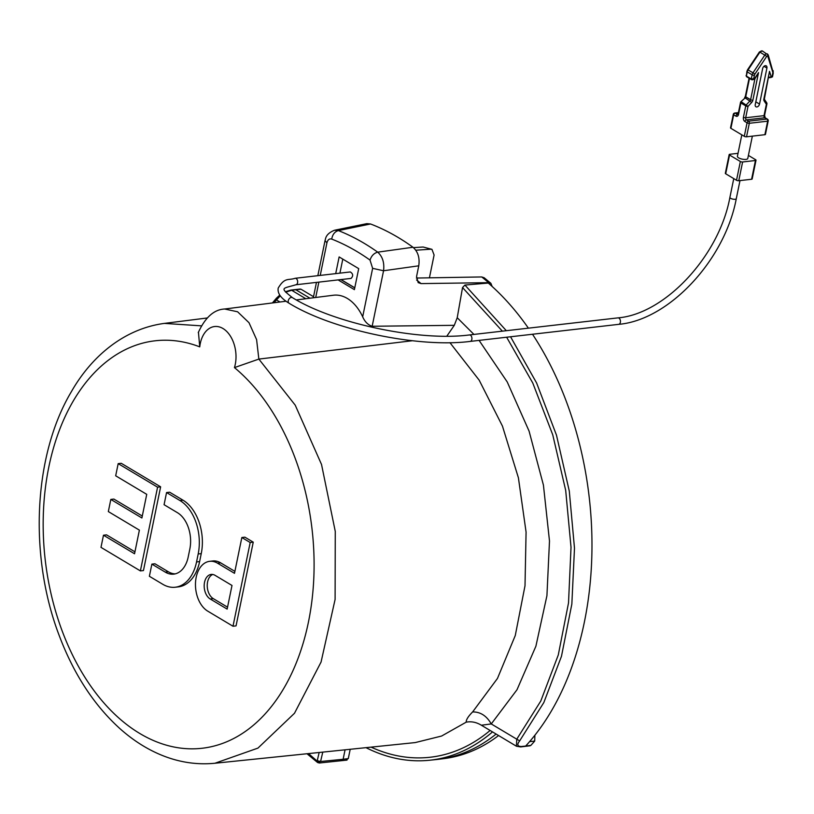 <?xml version="1.0" encoding="UTF-8"?>
<svg xmlns="http://www.w3.org/2000/svg" width="814" height="814" viewBox="0 0 814 814"><rect width="100%" height="100%" fill="white"/><g stroke="black" fill="none" stroke-linecap="round" stroke-linejoin="round"><path stroke-width="1.22" d="M350.315 271.947C353.174 273.799 353.418 275.956 351.058 278.419L295.899 284.758A3.256 2.137 83.4 0 0 297.578 282.753A3.256 2.137 83.4 0 0 295.146 278.286L350.315 271.947M751.597 179.253L738.766 180.728L742.612 161.976L755.453 160.5L751.597 179.253A1.628 0.549 -168.4 0 0 752.167 178.968L756.013 160.216A1.628 0.549 -168.4 0 1 755.453 160.5M736.517 180.26L740.364 161.498L729.548 155.036A1.628 0.549 -168.4 0 1 729.181 154.568L725.325 173.321A1.628 0.549 -168.4 0 0 725.701 173.789L736.517 180.26A1.628 0.549 11.6 0 0 738.766 180.728M767.846 120.431A1.628 0.549 -168.4 0 1 768.213 120.899L765.445 134.402A1.628 0.549 -168.4 0 1 764.885 134.697L746.54 136.803L749.318 123.29L767.653 121.184A1.628 1.068 -96.6 0 0 766.93 119.068A1.628 1.099 -59.1 0 1 767.46 119.17L765.272 117.867A1.628 1.099 120.9 0 0 764.743 117.765L746.407 119.872A1.628 1.068 -96.6 0 1 745.685 117.755L748.015 106.369L751.719 102.411L745.146 97.904A1.628 1.099 -59.1 0 0 745.726 96.805A1.628 0.549 -168.4 0 1 745.349 96.337L744.606 97.761L745.146 97.904L740.903 101.719A1.628 1.628 0 0 0 740.506 102.503A1.628 0.549 -168.4 0 0 740.872 102.971A1.628 1.099 120.9 0 1 741.452 101.872L748.015 106.369A1.628 0.549 11.6 0 1 745.766 105.891L740.872 102.971L738.542 114.357A3.256 2.137 83.4 0 1 735.866 116.127L733.668 114.815A1.628 1.099 -59.1 0 1 735.205 113.177A1.628 1.068 -96.6 0 0 734.706 113.065A1.628 1.628 0 0 0 733.302 114.347L730.524 127.859A1.628 0.549 -168.4 0 0 730.901 128.327L733.668 114.815A1.628 0.549 -168.4 0 1 733.302 114.347M730.901 128.327L744.291 136.325A1.628 0.549 11.6 0 0 746.54 136.803M752.36 136.131L747.781 158.455A5.291 1.791 -168.4 0 1 745.939 159.391A5.291 1.791 -168.4 0 1 740.241 158.588A5.291 1.791 -168.4 0 1 737.413 156.329L741.819 134.849M748.402 155.413L755.646 159.748A1.628 0.549 -168.4 0 1 756.013 160.216M729.181 154.568A1.628 0.549 -168.4 0 1 729.741 154.284L738.033 153.327M740.364 161.498A1.628 0.549 11.6 0 0 742.612 161.976M771.306 77.442L772.028 76.628L769.515 77.656L772.476 76.882L773.3 72.904A1.628 0.549 -168.4 0 1 772.74 73.189L772.069 76.628M764.438 98.657L764.468 99.461A1.628 1.14 146.1 0 1 764.153 100.977A3.256 2.198 -59.1 0 1 763.868 98.942A1.628 0.549 11.6 0 0 764.438 98.657L769.525 71.367L771.194 76.73L769.067 77.35A0.814 0.549 120.9 0 0 769.25 77.605L769.25 77.605A0.814 0.549 120.9 0 0 769.515 77.656M765.272 117.867L764.58 115.354A1.628 0.549 -168.4 0 1 764.02 115.649L745.685 117.755A1.628 0.549 -168.4 0 1 743.426 117.277L745.766 105.891A1.628 1.099 120.9 0 1 746.346 104.792L750.04 100.834A1.628 1.099 -59.1 0 0 750.61 99.725A1.628 0.549 11.6 0 0 752.869 100.203L758.526 72.639L754.527 78.643L751.475 79.64A0.814 0.549 120.9 0 0 751.739 79.691M758.526 72.639L754.68 79.172L752.258 79.803M754.395 75.295A2.442 1.648 -59.1 0 1 754.914 74.084L753.001 72.812A4.07 2.747 -59.1 0 0 752.146 74.817L747.252 71.897L746.397 76.089L751.281 79.009L752.146 74.817A1.628 0.549 11.6 0 0 754.395 75.295L753.693 78.734L751.281 79.009A0.814 0.549 120.9 0 0 751.475 79.64L746.591 76.72A0.814 0.549 -59.1 0 1 746.397 76.089L746.886 71.429A1.628 0.549 -168.4 0 0 747.252 71.897A4.07 2.747 -59.1 0 1 748.107 69.882L759.93 52.137L759.452 51.903L762.504 51.038A2.442 1.648 -59.1 0 0 759.93 52.137L766.727 56.349A0.814 0.549 -59.1 0 1 767.775 56.227L772.71 72.039A2.442 1.648 -59.1 0 1 772.74 73.189M754.527 78.643L753.53 79.487M759.533 104.07L766.92 68.061A2.849 1.923 120.9 0 0 766.249 65.863A2.849 1.923 120.9 0 0 762.647 68.549L755.25 104.568A2.849 1.923 120.9 0 0 755.931 106.766A2.849 1.923 120.9 0 0 759.533 104.07L755.809 101.852M100.987 547.364L140.384 570.909L157.58 487.179L118.183 463.634L115.68 475.793L146.734 494.342L141.89 517.979L110.826 499.43L108.333 511.579L139.387 530.138L134.544 553.764L103.48 535.215L100.987 547.364M103.48 535.215L106.542 534.859L134.941 551.831M110.826 499.43L113.889 499.074L142.287 516.035M118.183 463.634L121.235 463.288L160.633 486.823L157.58 487.179M140.384 570.909L143.447 570.553L160.633 486.823M198.189 553.968A41.097 26.903 -96.6 0 0 179.965 500.549L166.565 492.551L164.072 504.7L177.472 512.708A27.91 18.274 83.4 0 1 189.845 548.982L188.207 556.959A27.91 18.274 83.4 0 1 173.738 574.135A27.91 18.274 83.4 0 1 165.273 572.13L151.872 564.122L149.379 576.281L162.78 584.289A41.097 26.903 -96.6 0 0 175.244 587.23A41.097 26.903 -96.6 0 0 196.55 561.945L198.189 553.968L201.251 553.612A41.097 26.903 -96.6 0 0 183.018 500.203L169.627 492.195L166.565 492.551M175.244 587.23L178.297 586.884A41.097 26.903 -96.6 0 0 199.613 561.589L201.251 553.612M151.872 564.122L154.935 563.776L168.325 571.774A27.91 18.274 83.4 0 0 175.254 573.86M212.729 574.47A12.821 8.394 -96.6 0 0 207.234 585.988A12.821 8.394 -96.6 0 0 213.268 598.626L227.544 607.163M210.216 598.982L227.147 609.096L232 585.47L215.069 575.345A12.821 8.394 -96.6 0 0 211.172 574.43A12.821 8.394 -96.6 0 0 204.192 585.164A12.821 8.394 -96.6 0 0 210.216 598.982L213.268 598.626M234.89 571.367L220.614 562.84A26.007 17.023 -96.6 0 0 212.729 560.978L209.676 561.324A26.007 17.023 -96.6 0 0 195.492 583.109A26.007 17.023 -96.6 0 0 207.723 611.131L232.997 626.241L250.183 542.511L241.839 537.525L234.493 573.31L217.562 563.196A26.007 17.023 -96.6 0 0 209.676 561.324M241.839 537.525L244.902 537.169L253.246 542.155L250.183 542.511M232.997 626.241L236.05 625.885L253.246 542.155M498.555 735.551A242.908 159.045 83.4 0 1 444.098 758.597L438.909 759.248A242.969 159.086 83.4 0 1 436.528 759.523L429.487 760.256A242.887 159.025 -96.6 0 0 492.49 731.928M350.203 749.287L348.29 758.597L346.133 759.828M532.509 334.249A275.529 180.403 83.4 0 1 529.588 741.646L534.706 741.066L534.869 735.235M534.706 741.066A275.468 180.362 83.4 0 1 530.86 745.38L529.375 745.614M481.369 725.223C476.404 722.211 471.347 721.194 466.188 722.171C466.107 719.729 468.254 716.32 472.619 711.945C480.402 711.812 486.609 715.811 491.259 723.941L481.369 725.223L516.422 746.224L516.768 739.183L519.678 740.862L543.823 702.563L561.477 656.288L571.845 604.08L574.491 548.188L569.291 491.066L556.491 435.195L536.619 382.997L510.551 336.772M371.052 747.13A239.977 157.122 -96.6 0 0 490.089 730.494M412.403 340.73L258.852 359.086L234.452 367.602A205.097 134.29 83.4 0 1 267.124 711.68A205.097 134.29 83.4 0 1 48.392 580.993A205.097 134.29 83.4 0 1 199.745 346.866L198.433 332.122M449.939 342.663L479.171 380.148L502.452 426.109L518.406 477.798L526.078 532.102L525.01 585.754L515.272 635.531L497.456 678.459L472.619 711.945M413.461 247.639L423.107 247.018A275.915 180.657 83.4 0 1 430.728 249.196L415.812 250.224M430.728 249.196L431.949 249.338L434.096 255.036L429.426 277.818M416.392 278.042L481.725 276.953L484.127 277.727L490.883 283.313L492.155 286.477M481.725 276.953A275.915 180.657 83.4 0 1 488.624 282.651L488.288 283.048A275.529 180.403 83.4 0 1 528.388 328.164M299.511 289.448L300.997 289.214L313.522 296.703M488.624 282.651L490.883 283.313M308.537 753.581L319.302 763.003L317.572 762.504L320.584 761.497L317.246 760.703L319.159 752.492M529.588 741.646A275.529 180.403 83.4 0 1 525.671 746.051L521.408 746.509C517.348 746.469 516.768 744.586 519.678 740.862M525.671 746.051L530.86 745.38M285.378 291.748L290.863 290.079A2.442 1.618 83.1 0 1 291.626 290.252L285.714 292.216M280.281 295.818L276.465 299.918L277.187 297.822L276.434 298.178L272.405 302.961M309.951 298.209L295.797 289.743L291.626 290.252L305.81 298.728M506.328 330.698L464.916 285.053L488.288 283.048M502.36 331.156L462.535 287.556L457.224 317.725L473.941 334.422M479.08 340.384L507.234 381.959L529.08 431.105L543.426 485.103L549.491 541.005L546.927 595.706L535.897 646.224L516.992 689.763L491.259 723.941L516.768 739.183L540.781 701.037L558.292 654.934L568.518 602.909L571.021 547.242L565.689 490.374L552.747 434.818L532.773 383.007L506.634 337.22M279.955 302.004L276.465 299.918L274.043 302.747M345.065 749.816L343.121 759.279L320.584 761.497L322.771 752.116M464.916 285.053L462.535 287.556M488.359 282.672L421.062 283.598L418.172 282.621L416.575 276.495L418.762 265.812L383.557 270.757L372.629 268.345L370.024 260.083C371.438 255.8 374.002 253.164 377.706 252.157C382.57 256.542 384.523 262.739 383.557 270.757L372.161 326.261L454.293 325.325L446.815 336.182M457.224 317.725L454.293 325.325M319.302 763.003L347.039 760.103M340.964 760.51L343.121 759.279L348.29 758.597M365.995 747.659A242.887 159.025 -96.6 0 0 429.487 760.256M296.367 299.928L333.404 295.238A45.197 29.589 83.4 0 1 362.678 316.809C364.855 321.815 368.02 324.969 372.161 326.261M496.082 734.075A242.969 159.086 83.4 0 1 438.909 759.248M338.115 279.904L354.395 289.631L358.699 268.62L339.133 256.929L335.704 273.626M418.762 265.812C419.892 257.814 417.969 251.628 412.973 247.253A313.288 205.128 -96.6 0 0 370.543 223.982L366.849 223.647L334.523 230.24L338.37 230.586C334.758 231.644 332.539 234.473 331.715 239.082C329.365 238.441 327.767 239.703 326.913 242.887L325.051 240.547C325.702 239.204 325.02 234.066 334.523 230.24M370.543 223.982L338.37 230.586A310.968 203.602 -96.6 0 1 377.706 252.157L412.973 247.253M423.107 247.018L431.949 249.338M292.379 297.619C334.005 323.504 419.475 341.534 469.413 334.941A3.256 2.137 83.4 0 1 471.845 339.407A3.256 2.137 83.4 0 1 470.156 341.412C418.508 348.107 332.224 329.914 289.041 303.215A3.256 2.198 -59.1 0 1 288.268 300.692A3.256 2.198 -59.1 0 1 291.331 297.415A3.256 2.198 -59.1 0 1 292.379 297.619C279.222 287.139 282.468 288.817 295.899 284.758M469.413 334.941L617.938 317.877A3.256 2.137 83.4 0 1 618.925 318.111A3.256 2.137 83.4 0 1 620.37 322.344A3.256 2.137 83.4 0 1 618.681 324.348C669.047 320.014 724.887 259.961 736.283 198.697L739.997 180.586M617.938 317.877C664.814 314.123 719.159 256.135 729.904 197.385A3.256 1.099 11.6 0 0 730.646 198.321A3.256 1.099 11.6 0 0 734.086 199.288A3.256 1.099 11.6 0 0 736.283 198.697M746.845 76.77A0.814 0.549 -59.1 0 1 746.591 76.72L746.062 75.448M772.883 70.523A1.628 1.028 162.7 0 1 773.229 70.94A1.628 1.028 162.7 0 1 772.71 72.039M759.452 51.903L747.628 69.648L753.001 72.812L764.824 55.067A2.442 1.648 -59.1 0 1 767.399 53.968A2.442 1.648 -59.1 0 1 767.948 54.701A1.628 1.028 162.7 0 1 768.294 55.128A1.628 1.028 162.7 0 1 767.775 56.227M754.914 74.084L766.727 56.349M752.869 100.203A3.256 2.198 -59.1 0 1 751.719 102.411M743.426 117.277A3.256 2.137 -96.6 0 0 744.871 121.51A1.628 1.099 -59.1 0 1 746.407 119.872L748.595 121.174A1.628 1.099 120.9 0 0 747.059 122.822L744.871 121.51M764.153 100.977L766.361 104.263L764.02 115.649A1.628 1.068 -96.6 0 0 764.743 117.765L766.93 119.068L748.595 121.174A1.628 1.068 83.4 0 1 749.318 123.29A1.628 0.549 11.6 0 1 747.059 122.822L744.291 136.325M767.46 119.17A1.628 1.628 0 0 1 768.213 120.899A1.628 0.549 -168.4 0 1 767.653 121.184L764.885 134.697M764.58 115.354L766.92 103.978A1.628 1.628 0 0 0 766.676 102.737A1.628 1.14 -33.9 0 1 766.361 104.263A1.628 0.549 11.6 0 0 766.92 103.978A1.628 0.549 11.6 0 0 766.747 103.643M764.468 99.461L766.676 102.737A1.628 1.14 -33.9 0 0 766.412 102.493M744.759 98.25L740.903 101.719M740.506 102.503L738.166 113.889A1.628 0.549 11.6 0 0 738.542 114.357M738.166 113.889L737.82 114.621A1.628 1.068 83.4 0 1 737.392 114.489A1.628 1.099 120.9 0 0 735.866 116.127M737.983 114.418L735.205 113.177L738.39 112.81M754.904 78.856L750.61 99.725L745.726 96.805L749.491 78.449M769.525 71.367L763.868 98.942M725.701 173.789L729.548 155.036M766.92 68.061L763.99 66.31M196.55 561.945L199.613 561.589M165.273 572.13L168.325 571.774M179.965 500.549L183.018 500.203M217.562 563.196L220.614 562.84M415.262 742.572L441.595 736.039L466.188 722.171M286.009 301.231L224.654 309.005L237.596 311.782L249.003 322.71L256.593 339.601L258.852 359.086L295.217 405.148L321.53 464.479L335.266 531.389L335.103 599.43L321.062 662.057L294.495 713.257L257.946 748.107L214.937 763.247C195.859 765.119 177.076 762.006 158.588 753.896C144.699 747.771 131.614 739.163 119.322 728.082C93.569 704.527 73.484 673.565 59.076 635.195C28.775 555.769 33.405 455.24 71.327 391.758C91.056 357.092 123.413 328.876 164.408 323.392L201.282 325.844M521.408 746.509A2.442 1.577 83.8 0 1 520.665 746.916L516.442 746.235M295.797 289.743L300.997 289.214M234.452 367.602A27.656 18.101 -96.6 0 0 222.995 328.52A27.656 18.101 -96.6 0 0 199.745 346.866M421.062 283.598A280.504 183.659 -96.6 0 0 416.585 279.996M340.852 279.589L354.751 287.891M339.916 273.148L342.796 259.117M370.024 260.083A302.839 198.28 -96.6 0 0 331.715 239.082M326.913 242.887L320.238 275.407M318.864 282.112L315.71 297.476M362.678 316.809L372.629 268.345M470.156 341.412L618.681 324.348M729.904 197.385L733.76 178.612M289.041 303.215C280.911 298.311 277.299 293.264 278.215 288.064C284.92 276.882 288.278 280.627 295.146 278.286M770.034 77.757L768.813 77.33M762.504 51.038L768.294 55.128L773.3 72.904M747.628 69.648L746.886 71.429M738.42 112.637L734.706 113.065M749.073 78.205L745.349 96.337M214.937 763.247L415.272 742.572M164.408 323.392L207.061 317.999M530.128 745.787L520.665 746.916M279.782 295.085L276.434 298.178M290.863 290.079L300.274 289.041M306.99 753.744L317.572 762.504M224.654 309.005C214.021 309.513 205.22 317.389 198.26 332.621M341.005 279.568L354.772 287.8M325.051 240.547L317.836 275.681M316.463 282.397L313.309 297.782"/></g></svg>
